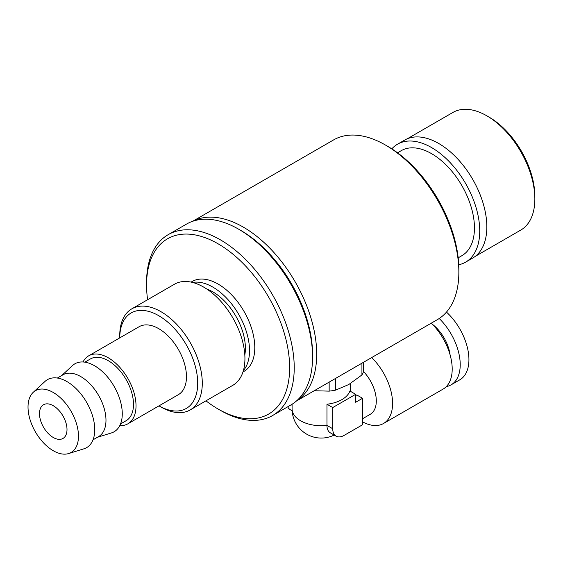 <?xml version="1.0" encoding="UTF-8"?>
<svg xmlns="http://www.w3.org/2000/svg" width="563" height="563" viewBox="0 0 563 563"><rect width="100%" height="100%" fill="white"/><g stroke="black" fill="none" stroke-linecap="round" stroke-linejoin="round"><path stroke-width="0.84" d="M53.246 437.486A19.459 11.232 60 0 1 40.536 420.336A19.459 11.232 60 0 1 43.52 404.748A19.459 11.232 60 0 1 62.979 415.98A19.459 11.232 60 0 1 62.979 438.443A19.459 11.232 60 0 1 53.246 437.486M355.661 394.318L349.89 390.989A29.185 16.848 0 0 1 326.962 404.227L332.733 407.556L355.661 394.318L355.661 402.264L362.544 398.287L356.773 394.959L355.661 395.599M362.544 398.287L362.544 424.769L344.197 435.354A16.214 9.36 -60 0 1 336.09 436.163A16.214 9.36 -60 0 1 332.733 428.739L332.733 407.556M336.09 436.163L330.319 432.827A16.214 9.36 -60 0 1 326.962 425.403L326.962 404.227M287.728 406.789A16.214 9.36 120 0 0 290.234 409.681L292.148 410.786M361.932 363.198L361.932 374.944L348.786 384.522L335.632 390.124L335.632 378.385M361.932 374.944A43.126 24.899 0 0 0 363.67 371.207L363.67 362.199M329.158 382.122L329.158 391.13L314.217 390.743M329.158 391.13A43.126 24.899 0 0 0 335.632 390.124M363.55 371.559A29.185 16.848 60 0 1 370.257 414.298L362.544 418.752M371.671 357.575A43.773 25.272 60 0 1 383.509 423.496A43.773 25.272 60 0 1 362.544 421.842M431.286 323.155A43.773 25.272 60 0 1 443.13 389.075L383.509 423.496M432.49 324.358A30.156 17.411 60 0 1 450.076 354.824M439.217 318.503A44.104 25.462 60 0 1 451.083 384.853A44.104 25.462 60 0 1 446.297 386.619M446.473 312.099A44.104 25.462 60 0 1 459.802 379.821L451.083 384.853M407.309 138.779L452.884 112.466A67.905 39.206 60 0 1 486.833 115.823A67.905 39.206 60 0 1 486.84 115.823A67.905 39.206 60 0 1 534.85 198.985A67.905 39.206 60 0 1 520.789 230.07L475.207 256.39M534.85 198.985L534.85 196.339A64.661 37.334 -120 0 0 489.127 117.153L486.84 115.823M119.771 425.621A39.234 22.654 -120 0 0 127.9 423.805A39.234 22.654 -120 0 0 133.91 392.362A39.234 22.654 -120 0 0 108.279 357.786A39.234 22.654 -120 0 0 88.658 355.844A39.234 22.654 -120 0 0 83.028 361.974M120.531 423.939L126.112 420.716A35.666 20.592 -120 0 0 131.58 392.137A35.666 20.592 -120 0 0 108.279 360.7A35.666 20.592 -120 0 0 90.446 358.934L84.858 362.157M97.441 437.275L111.432 432.933A39.234 22.654 -120 0 0 120.792 402.622A39.234 22.654 -120 0 0 94.521 365.732A39.234 22.654 -120 0 0 72.528 365.542L61.768 375.493M93.015 439.83L98.595 436.599A35.666 20.592 -120 0 0 104.064 408.02A35.666 20.592 -120 0 0 80.762 376.584A35.666 20.592 -120 0 0 62.929 374.817L57.342 378.047M68.623 453.56L83.915 448.817A39.234 22.654 -120 0 0 93.275 418.506A39.234 22.654 -120 0 0 67.004 381.615A39.234 22.654 -120 0 0 45.012 381.433L33.252 392.298A35.666 20.592 -120 0 0 30.62 421.405A35.666 20.592 -120 0 0 53.246 450.724A35.666 20.592 -120 0 0 68.623 453.56A35.666 20.592 -120 0 0 77.131 426.008A35.666 20.592 -120 0 0 53.246 392.474A35.666 20.592 -120 0 0 33.252 392.298M458.746 264.765A68.095 39.319 -120 0 0 465.622 262.147L472.73 258.044A68.095 39.319 -120 0 0 483.174 203.475A68.095 39.319 -120 0 0 438.683 143.466A68.095 39.319 -120 0 0 404.635 140.096L397.527 144.198A68.095 39.319 -120 0 0 391.827 148.843M465.622 262.147A68.095 39.319 -120 0 0 476.066 207.578A68.095 39.319 -120 0 0 431.575 147.569A68.095 39.319 -120 0 0 397.527 144.198M458.191 257.826L461.892 255.686A60.635 35.012 -120 0 0 471.189 207.093A60.635 35.012 -120 0 0 431.575 153.664A60.635 35.012 -120 0 0 401.257 150.659L397.548 152.798M296.434 401.011L437.374 319.643A103.768 59.91 -120 0 0 458.859 272.14L458.859 269.494A100.524 58.038 -120 0 0 387.78 146.38L385.493 145.057A103.768 59.91 -120 0 0 385.486 145.057A103.768 59.91 -120 0 0 333.606 139.913L192.666 221.287M458.859 272.14A103.768 59.91 -120 0 0 385.493 145.057L387.78 146.38M296.581 400.884A103.768 59.91 -120 0 0 310.734 317.307A103.768 59.91 -120 0 0 243.329 227.128A103.768 59.91 -120 0 0 192.849 221.224M205.974 400.821A101.171 58.411 -120 0 0 218.106 409.027L220.4 410.35A104.415 60.283 -120 0 0 272.605 415.522L290.951 404.931A104.415 60.283 -120 0 0 312.571 357.132L312.571 354.486A101.171 58.411 -120 0 0 241.034 230.577L238.74 229.247A104.415 60.283 -120 0 0 186.536 224.081L168.189 234.665A104.415 60.283 -120 0 0 146.563 282.471L146.563 285.117A101.171 58.411 -120 0 0 147.605 299.727M312.571 357.132A104.415 60.283 -120 0 0 238.74 229.247L241.034 230.577M272.605 415.522A104.415 60.283 -120 0 0 288.608 331.853A104.415 60.283 -120 0 0 220.4 239.838A104.415 60.283 -120 0 0 168.189 234.665M218.106 409.027L218.106 409.027A101.171 58.411 -120 0 0 289.642 367.723A101.171 58.411 -120 0 0 218.106 243.814A101.171 58.411 -120 0 0 146.563 285.117M242.977 371.967L244.046 371.348A51.88 29.952 -120 0 0 251.999 329.777A51.88 29.952 -120 0 0 218.106 284.055A51.88 29.952 -120 0 0 192.166 281.486L191.096 282.105M243.42 370.517A51.88 29.952 -120 0 0 245.158 328.081A51.88 29.952 -120 0 0 212.835 287.095A51.88 29.952 -120 0 0 192.574 282.45M244.821 354.957A46.046 26.588 -120 0 0 212.835 291.866A46.046 26.588 -120 0 0 206.748 289.009M190.203 409.927L232.85 385.303A58.369 33.703 -120 0 0 241.794 338.532A58.369 33.703 -120 0 0 203.665 287.095A58.369 33.703 -120 0 0 174.481 284.209L131.833 308.827A58.369 33.703 -120 0 0 119.743 335.548L119.743 337.899A55.125 31.824 -120 0 1 158.724 315.688A55.125 31.824 -120 0 1 197.704 383.058A55.125 31.824 -120 0 1 158.984 405.86L161.018 407.035A58.369 33.703 -120 0 0 190.203 409.927A58.369 33.703 -120 0 0 199.147 363.156A58.369 33.703 -120 0 0 161.018 311.719A58.369 33.703 -120 0 0 131.833 308.827M127.9 423.805L178.344 394.684A39.234 22.654 -120 0 0 184.354 363.241A39.234 22.654 -120 0 0 158.724 328.665A39.234 22.654 -120 0 0 139.103 326.723L88.658 355.844M292.084 404.248L292.084 408.879A29.185 16.848 0 0 0 300.635 420.793A29.185 16.848 0 0 0 326.962 425.403L332.733 428.739M291.219 404.769L292.084 405.269M350.453 391.313L350.453 383.523M292.084 408.879A29.185 29.185 0 0 0 334.176 435.058"/></g></svg>
